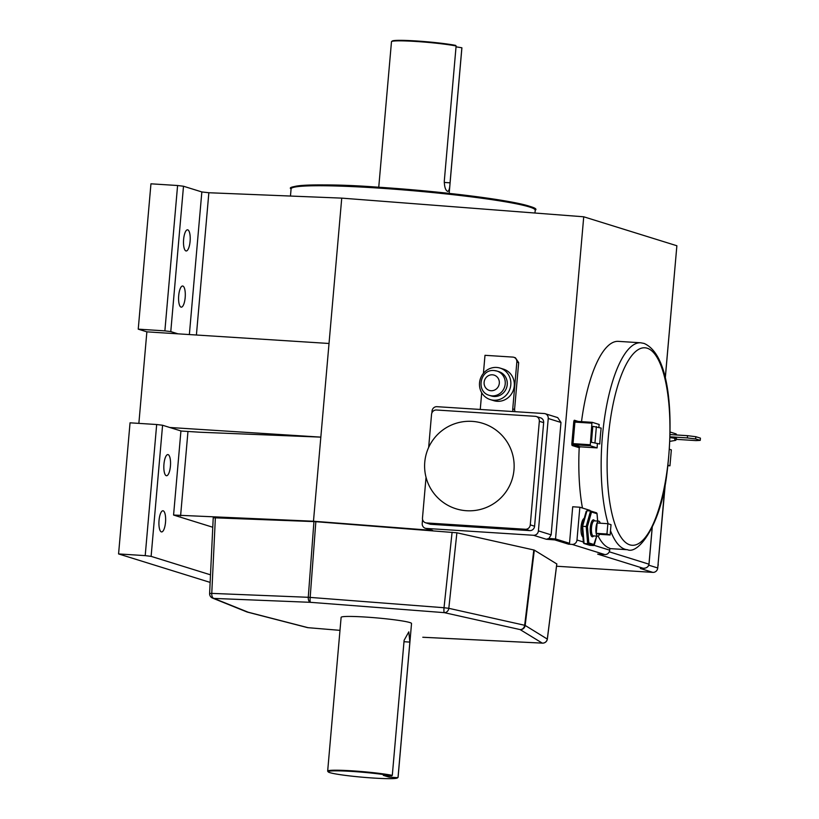 <?xml version="1.0" encoding="UTF-8"?>
<svg xmlns="http://www.w3.org/2000/svg" width="819" height="819" viewBox="0 0 819 819"><rect width="100%" height="100%" fill="white"/><g stroke="black" fill="none" stroke-linecap="round" stroke-linejoin="round"><path stroke-width="1.23" d="M213.35 517.762L315.039 521.631L456.889 532.79L448.812 608.322L444.021 607.729L452.098 532.196M391.584 41.554L392.199 41.052A34.777 2.488 5 0 1 416.124 40.95A34.777 2.488 5 0 1 455.61 45.383L456.111 45.977A35.34 2.529 -175 0 0 415.898 41.462A35.34 2.529 -175 0 0 391.584 41.554A35.34 2.529 -175 0 0 391.482 41.728L378.747 187.223M328.255 771.907L327.743 771.293A35.34 2.529 5 0 1 327.661 771.109A35.34 2.529 5 0 1 352.088 770.833A35.34 2.529 5 0 1 392.301 775.358L391.697 775.88A34.777 2.488 -175 0 0 352.211 771.447A34.777 2.488 -175 0 0 328.255 771.907A34.777 2.488 -175 0 0 373.444 778.05A34.777 2.488 -175 0 0 397.369 777.948A34.777 2.488 -175 0 0 397.45 777.671L398.054 777.149A35.34 2.529 5 0 1 398.085 777.272A35.34 2.529 5 0 1 397.983 777.446L397.369 777.948M600.204 523.208A7.545 2.344 93.7 0 0 598.924 521.171A7.545 2.344 93.7 0 0 598.75 521.13A7.545 2.344 93.7 0 0 595.945 528.224A7.545 2.344 93.7 0 0 597.614 536.148A7.545 2.344 93.7 0 0 597.788 536.189A7.545 2.344 93.7 0 0 599.498 534.305M584.203 518.386A9.429 2.938 93.7 0 0 581.05 527.405A9.429 2.938 93.7 0 0 582.923 537.008M494.062 396.478A12.725 12.06 -72.7 0 0 507.033 386.025A12.725 12.06 -72.7 0 0 498.945 371.683L496.928 371.058A12.725 12.06 107.3 0 1 505.016 385.401A12.725 12.06 107.3 0 1 492.045 395.853A12.725 12.06 107.3 0 1 489.373 395.362L491.39 395.986A12.725 12.06 -72.7 0 0 494.062 396.478M493.734 400.225A16.493 15.633 -72.7 0 0 510.544 386.67A16.493 15.633 -72.7 0 0 500.061 368.079A16.493 15.633 -72.7 0 0 496.601 367.444A16.493 15.633 -72.7 0 0 479.791 380.999A16.493 15.633 -72.7 0 0 490.274 399.59A16.493 15.633 -72.7 0 0 493.734 400.225M500.061 368.079L503.511 369.154A16.493 15.633 107.3 0 1 514.004 387.745A16.493 15.633 107.3 0 1 497.184 401.3A16.493 15.633 107.3 0 1 493.724 400.655L490.274 399.59M161.353 531.889A10.606 3.307 93.7 0 0 161.599 531.93A10.606 3.307 93.7 0 0 165.54 521.959A10.606 3.307 93.7 0 0 163.196 510.821A10.606 3.307 93.7 0 0 162.95 510.769A10.606 3.307 93.7 0 0 159.009 520.741A10.606 3.307 93.7 0 0 161.353 531.889M185.933 250.931A10.606 3.307 93.7 0 0 186.179 250.972A10.606 3.307 93.7 0 0 190.121 241.001A10.606 3.307 93.7 0 0 187.776 229.852A10.606 3.307 93.7 0 0 187.531 229.811A10.606 3.307 93.7 0 0 183.589 239.783A10.606 3.307 93.7 0 0 185.933 250.931M181.019 307.115A10.606 3.307 93.7 0 0 181.265 307.166A10.606 3.307 93.7 0 0 185.207 297.195A10.606 3.307 93.7 0 0 182.862 286.046A10.606 3.307 93.7 0 0 182.617 286.005A10.606 3.307 93.7 0 0 178.675 295.976A10.606 3.307 93.7 0 0 181.019 307.115M166.267 475.696A10.606 3.307 93.7 0 0 166.513 475.737A10.606 3.307 93.7 0 0 170.454 465.765A10.606 3.307 93.7 0 0 168.11 454.627A10.606 3.307 93.7 0 0 167.864 454.576A10.606 3.307 93.7 0 0 163.923 464.547A10.606 3.307 93.7 0 0 166.267 475.696M456.111 45.977L444.297 181.03C444.379 186.804 445.475 190.243 447.573 191.37L447.778 191.411M327.661 771.109L341.124 617.331A35.34 2.529 5 0 1 365.54 617.055A35.34 2.529 5 0 1 411.537 623.484L398.085 777.272M398.054 777.149L409.869 642.096L408.804 631.869L404.115 640.304L392.301 775.358M449.17 193.386L461.896 47.891A35.34 2.529 -175 0 0 461.865 47.768L456.04 46.837M447.573 191.37C448.966 191.339 449.795 188.483 450.051 182.821L461.865 47.768M212.776 527.241L173.577 515.049L313.472 521.232L320.833 437.131L169.779 427.487L162.582 425.245L151.116 556.367L145.209 555.63L156.675 424.518L162.582 425.245M189.363 334.561L201.843 191.943L208.855 192.741L196.406 335.012M594.082 545.321L609.694 550.173L609.858 548.3A103.675 32.299 -86.3 0 1 598.136 536.128M590.069 510.933A103.675 32.299 -86.3 0 1 589.956 510.37L579.852 507.227L576.986 540.008L583.343 541.983M608.169 523.791A103.675 32.299 -86.3 0 1 606.08 408.65A103.675 32.299 -86.3 0 1 640.673 342.782L618.325 341.359A103.675 32.299 93.7 0 0 581.51 421.652M591.902 423.188L590.223 445.751L573.239 444.666L580.149 446.816L579.207 447.706L572.266 445.546A1.884 0.584 93.7 0 1 571.857 443.499L573.74 421.959A1.884 0.584 93.7 0 1 574.477 420.26A0.942 0.891 -72.7 0 0 575.245 421.253L592.25 422.338L591.902 423.188L574.918 422.102L575.266 421.253L592.27 422.338L599.18 424.488A103.675 32.299 93.7 0 0 598.832 427.344M597.368 443.837A103.675 32.299 93.7 0 0 597.133 447.901L580.149 446.816M579.207 447.706A103.675 32.299 93.7 0 0 582.452 508.036M676.576 434.971A3.266 1.014 93.7 0 0 675.972 433.865A3.266 1.014 93.7 0 0 675.071 434.879M675.972 433.865L670.157 432.053M596.232 533.323L599.406 534.305L610.124 534.991L611.025 524.682L607.862 523.699L597.133 523.013L596.232 533.323L606.961 534.008L610.124 534.991M665.233 378.265L676.873 245.751L583.732 216.789L341.738 198.126L208.855 192.741M609.694 550.173A4.709 4.464 107.3 0 1 604.811 554.565L572.102 544.4L568.529 544.174L554.811 539.905L555.538 538.953L583.732 216.789M579.852 507.227L572.706 506.766L569.512 543.294A0.942 0.891 107.3 0 1 568.529 544.174M513.278 411.558A4.709 4.464 107.3 0 1 512.745 408.886L516.84 362.059A4.709 4.464 -72.7 0 0 512.776 357.084L484.991 355.313L483.415 373.321M480.251 409.449L481.715 392.731M512.745 408.886L514.578 409.449L518.673 362.622L516.84 362.059M514.578 409.449L514.916 411.66M560.984 422.461L548.239 418.499A4.709 4.464 -72.7 0 0 545.167 413.708L557.708 417.608L560.984 422.461L551.146 534.848L548.935 538.441L546.304 539.25L533.527 535.278L426.269 528.429L432.667 530.425L425.276 528.245A4.709 4.464 -72.7 0 0 426.269 528.429M201.843 191.943L183.497 186.241L170.782 331.593L177.969 333.835L329.023 343.478L341.738 198.126M329.023 343.478L320.833 437.131L200.133 432.237L181.234 431.029L169.779 427.487M313.472 521.232L432.667 530.425M513.769 357.268L515.407 357.78L518.673 362.622M431.869 413.011L432.043 411.077A4.709 4.464 -72.7 0 1 436.926 406.685L544.174 413.534A4.709 4.464 -72.7 0 1 545.167 413.708M590.223 445.751L597.133 447.901M591.41 442.27L599.764 443.99A107.453 33.477 -86.3 0 1 601.156 428.071L592.802 426.351L591.41 442.27L599.764 443.99M210.503 574.825L151.116 556.367M210.145 582.401L118.571 553.931L130.047 422.819L156.675 424.518M138.237 329.156L164.875 330.866L177.59 185.514L150.952 183.814L138.237 329.156L146.867 331.849L138.861 423.382M118.571 553.931L145.209 555.63M391.697 775.88L383.312 775.347L389.066 777.139L389.189 775.726M397.45 777.671L389.066 777.139M658.036 564.588L665.356 483.271M658.241 564.649A4.709 4.464 107.3 0 1 657.903 566.042M548.239 418.499L538.4 530.886L551.146 534.848M425.276 528.245A4.709 4.464 -72.7 0 1 422.215 523.464L422.563 519.41M533.527 535.278A4.709 4.464 -72.7 0 0 538.4 530.886M536.271 416.502L540.581 417.844A4.709 4.464 107.3 0 1 543.652 422.635L539.332 421.294A4.709 4.464 -72.7 0 0 535.278 416.318L436.425 410.012A4.709 4.464 -72.7 0 0 431.541 414.404L428.654 447.44M426.044 477.313L422.481 517.987A4.709 4.464 -72.7 0 0 426.545 522.952L525.399 529.269A4.709 4.464 -72.7 0 0 530.272 524.866L534.592 526.218L543.652 422.635M534.592 526.218A4.709 4.464 107.3 0 1 529.709 530.61L525.399 529.269M426.545 522.952L430.855 524.303L529.709 530.61M430.855 524.303A4.709 4.464 107.3 0 1 429.862 524.119L425.552 522.778M177.59 185.514L183.497 186.241M664.956 485.401L657.739 567.976A4.709 4.464 107.3 0 1 652.856 572.379L556.541 566.226M604.811 554.565L597.665 554.115L643.12 568.243C646.426 568.304 648.372 566.932 648.965 564.148L652.17 527.569M533.814 549.979L534.316 550.133L525.163 625.429L524.662 625.276L533.814 549.979L456.889 532.79M534.316 550.133L556.777 563.943M530.272 524.866L539.332 421.294M146.867 331.849L177.969 333.835M170.782 331.593L164.875 330.866M596.386 426.576L594.993 442.506M669.481 449.303L671.345 449.887L669.952 465.806L667.976 465.683M669.952 465.806L668.028 465.202M572.102 544.4A4.709 4.464 -72.7 0 0 576.986 540.008M596.355 512.776L597 513.718L596.355 512.776L597 513.718L591.523 512.008L590.54 510.964L586.967 510.739L586.158 511.67L586.967 510.739L582.626 526.228L584.101 543.519L589.905 545.321L593.488 545.556L587.673 543.744L584.101 543.519L583.456 542.577L584.101 543.519L583.456 542.577L582.063 526.269L587.428 526.617L588.81 542.915L587.673 543.744L586.199 526.453L590.54 510.964L596.549 512.807M607.862 523.699L606.961 534.008M674.651 437.94A3.266 1.014 93.7 0 0 675.552 440.366A3.266 1.014 93.7 0 0 676.514 438.523L670.044 437.571M670.116 434.561L687.55 435.677L695.822 436.701L700.429 438.134L700.235 440.376L695.986 440.602L676.299 439.342M670.065 436.814L687.356 437.919L695.628 438.943L700.235 440.376M687.55 435.677L687.356 437.919M695.822 436.701L695.628 438.943M582.063 526.269L582.626 526.228L582.063 526.269M588.81 542.915L594.297 544.625L593.488 545.556L596.682 536.117M644.307 568.263L640.356 568.488L652.856 572.379M215.377 517.577L211.763 593.386L209.613 593.499L213.227 517.669M315.837 521.683L310.176 597.409L308.272 597.297A4.709 2.57 92.3 0 0 310.421 602.323L213.913 598.413A4.709 4.576 112 0 1 212.561 598.095L212.561 598.095A4.709 4.709 0 0 1 209.613 593.499M313.933 521.57L308.272 597.297L211.763 593.386A4.709 2.57 -87.7 0 0 213.913 598.413L248.198 612.223A4.709 4.576 112 0 1 246.847 611.916L212.561 598.095M448.812 608.322A4.709 4.146 102.6 0 1 444.267 612.643L310.421 602.323A4.709 0.665 94.4 0 1 310.176 597.409L444.021 607.729A4.709 0.665 94.4 0 0 444.267 612.643L520.116 629.586A4.709 4.146 102.6 0 0 524.662 625.276L448.812 608.322M246.847 611.916A4.709 4.709 0 0 0 247.43 612.11L307.299 627.559A4.709 4.32 104.5 0 0 308.067 627.682L248.198 612.223A4.709 4.32 104.5 0 1 247.215 612.049M547.297 639.066L525.163 625.429A4.709 4.648 121.4 0 1 520.116 629.586L542.27 643.11A4.709 4.648 121.4 0 0 547.317 638.943L556.787 563.841M542.659 643.12A4.709 2.222 -87.2 0 1 542.454 643.13A4.709 4.709 0 0 0 547.358 639.015L556.828 563.892M494.256 370.567A12.725 12.06 107.3 0 1 496.928 371.058L494.154 370.546C480.077 368.898 475.624 391.84 489.373 395.362M491.021 390.724A8.016 7.596 -72.7 0 0 499.314 383.251A8.016 7.596 -72.7 0 0 492.414 374.805A8.016 7.596 -72.7 0 0 484.121 382.278A8.016 7.596 -72.7 0 0 491.021 390.724M609.827 548.597L627.456 549.713A103.675 32.299 -86.3 0 1 625.051 549.273A103.675 32.299 -86.3 0 1 610.503 530.722M647.133 348.198A98.966 30.835 93.7 0 0 608.322 437.141A98.966 30.835 93.7 0 0 629.924 544.87A98.966 30.835 93.7 0 0 668.734 455.927A98.966 30.835 93.7 0 0 647.133 348.198M534.971 213.022L535.216 210.207A122.533 8.763 -175 0 0 375.757 187.899A122.533 8.763 -175 0 0 291.093 188.851C284.736 185.933 317.956 182.678 376.105 187.049A121.591 8.692 5 0 1 534.357 209.029M593.632 535.923A8.487 2.641 -86.3 0 1 592.168 536.742A8.487 2.641 -86.3 0 1 590.315 527.508A8.487 2.641 -86.3 0 1 593.642 519.891A8.487 2.641 -86.3 0 1 594.594 520.874M594.451 520.884A7.545 2.344 93.7 0 0 594.277 520.853A7.545 2.344 93.7 0 0 591.472 527.938A7.545 2.344 93.7 0 0 593.14 535.861A7.545 2.344 93.7 0 0 593.325 535.902A7.545 2.344 93.7 0 0 593.499 535.892M187.971 431.459L180.589 515.847M597.624 521.058L597 513.718M591.523 512.008L587.428 526.617M609.254 551.801L648.965 564.189M548.935 538.441L555.538 538.953L569.512 543.294M574.477 420.26L578.275 421.447M173.577 515.049L180.927 430.948M292.148 187.838A121.591 8.692 5 0 1 376.075 187.049M648.781 565.192L657.739 567.976M554.811 539.905L546.304 539.25M307.299 627.559A4.709 4.709 0 0 0 308.087 627.692L339.977 630.343M422.839 637.264L422.819 637.264A4.709 4.709 0 0 0 422.983 637.284A4.709 2.222 92.8 0 1 422.799 637.254L542.27 643.11A4.709 2.222 -87.2 0 0 542.454 643.13L422.983 637.284A4.709 2.222 92.8 0 0 423.157 637.274M409.869 642.096L403.992 641.717M450.051 182.821L444.236 182.442M573.74 421.959L574.918 422.102L573.034 443.642L590.018 444.727M572.266 445.546A0.942 0.891 107.3 0 1 573.239 444.666L573.034 443.642L571.857 443.499M642.137 568.232A4.709 4.464 107.3 0 1 640.356 568.488M339.977 630.354L308.108 627.682M466.523 510.728A44.769 44.769 0 0 0 514.056 468.908A44.769 44.769 0 0 0 472.225 421.375A44.769 44.769 0 0 0 456.081 508.804A44.769 44.769 0 0 0 466.523 510.728M640.673 342.782L644.062 343.417C670.239 354.822 674.057 417.792 666.768 474.672C660.616 525.266 638.37 554.729 627.456 549.713M535.216 210.207C539.854 207.801 522.051 203.522 481.807 197.359C448.955 192.956 413.718 189.517 376.105 187.049M594.256 520.843L598.75 521.13M593.304 535.902L597.788 536.189M290.458 196.048L291.093 188.851M675.552 440.366L669.911 441.359M583.906 543.478L589.711 545.29M586.189 511.312L582.002 526.238L583.425 542.884M596.744 536.117L594.266 544.983M597.031 513.411L597.686 521.068M641.584 568.202L643.529 568.284C642.577 568.509 648.433 568.56 649.017 564.178L652.231 527.446M665.263 378.419L676.873 245.751"/></g></svg>
